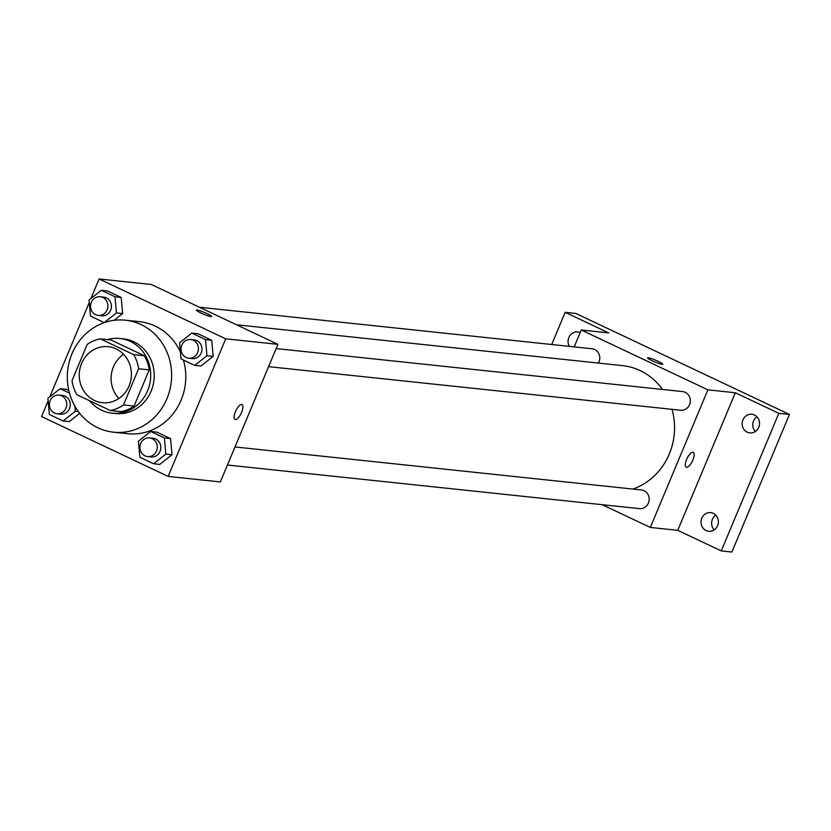 <?xml version="1.0" encoding="UTF-8"?>
<svg xmlns="http://www.w3.org/2000/svg" width="831" height="831" viewBox="0 0 831 831"><rect width="100%" height="100%" fill="white"/><g stroke="black" fill="none" stroke-linecap="round" stroke-linejoin="round"><path stroke-width="1.25" d="M118.906 398.465A28.161 26.052 96 0 1 113.432 366.835A28.161 26.052 96 0 1 123.58 354.286M81.583 363.469A28.161 26.052 96 0 1 108.29 346.693A28.161 26.052 96 0 1 131.236 377.43A28.161 26.052 96 0 1 102.358 402.692A28.161 26.052 96 0 1 81.583 363.469M76.982 394.767L110.284 410.514A36.335 33.624 96 0 0 123.466 404.946L138.611 368.756A36.335 33.624 96 0 0 133.666 354.619L100.354 338.871A36.335 33.624 96 0 0 87.172 344.429L72.037 380.629A36.335 33.624 96 0 0 76.982 394.767M133.666 354.619L144.282 355.741L110.97 339.993L100.354 338.871M144.282 355.741A36.335 33.624 96 0 1 149.227 369.878L138.611 368.756M110.284 410.514L120.9 411.636A36.335 33.624 96 0 0 134.092 406.079L149.227 369.878M89.561 400.719A37.54 34.736 -84 0 0 111.988 413.152A37.54 34.736 -84 0 0 149.445 385.241A37.54 34.736 -84 0 0 130.332 341.416A37.54 34.736 -84 0 0 119.893 338.487A37.54 34.736 -84 0 0 107.376 339.609M119.893 338.487L123.424 338.861A37.54 34.736 96 0 1 133.864 341.79A37.54 34.736 96 0 1 152.987 385.615A37.54 34.736 96 0 1 115.53 413.526L111.988 413.152M134.092 406.079L123.466 404.946M71.996 353.746A56.311 52.104 96 0 1 125.408 320.195A56.311 52.104 96 0 1 171.3 381.668A56.311 52.104 96 0 1 113.556 432.193A56.311 52.104 96 0 1 71.996 353.746M125.408 320.195L139.556 321.69A56.311 52.104 96 0 1 180.41 351.97M183.412 360.031A56.311 52.104 96 0 1 127.704 433.689L113.556 432.193M194.734 365.38L200.936 366.035L213.183 356.385L211.718 340.243L198.017 333.761L191.826 333.106L179.579 342.767L181.033 358.909L194.734 365.38L206.992 355.73L205.527 339.588L191.826 333.106M153.59 463.76L159.781 464.415L172.027 454.754L170.573 438.612L156.862 432.141L150.671 431.486L138.424 441.136L139.878 457.279L153.59 463.76L165.836 454.1L164.382 437.958L150.671 431.486M48.125 400.843L41.55 416.549L168.163 476.412L225.72 338.83L99.107 278.967L90.943 298.464M89.27 302.463L49.798 396.844M116.454 312.923L122.656 313.578L114.096 320.33L122.656 313.578L121.191 297.436L107.49 290.964L101.299 290.31L89.042 299.96L90.506 316.102L104.207 322.584L116.454 312.923L115 296.781L101.299 290.31M69.253 421.608L79.745 413.339L69.253 421.608L63.063 420.953L75.309 411.303L74.832 406.058M66.335 389.334L68.828 390.518L66.335 389.334L60.144 388.679L47.897 398.34L49.351 414.482L63.063 420.953M168.163 476.412L220.36 481.938L277.918 344.346L151.304 284.482L99.107 278.967M277.918 344.346L225.72 338.83M196.417 310.129A8.217 0.956 -157.3 0 1 197.061 310.025A8.217 0.956 -157.3 0 1 205.756 313.007A8.217 0.956 -157.3 0 1 211.573 316.466A8.217 0.956 -157.3 0 1 203.626 314.18A8.217 0.956 -157.3 0 1 196.417 310.129A8.217 0.956 -157.3 0 1 197.072 310.025A8.217 0.956 -157.3 0 1 205.735 313.007A8.217 0.956 -157.3 0 1 211.562 316.466M235.422 411.688A8.217 2.96 -64.7 0 1 242.029 404.593A8.217 2.96 -64.7 0 1 241.198 413.287A8.217 2.96 -64.7 0 1 235.007 419.447A8.217 2.96 -64.7 0 1 235.422 411.688M242.029 404.593A8.217 2.96 -64.7 0 1 241.198 413.277A8.217 2.96 -64.7 0 1 235.007 419.437M236.513 324.776L622.481 365.619A63.447 58.71 96 0 1 662.536 389.459M672.04 409.34A63.447 58.71 96 0 1 632.89 489.054M276.152 348.573L682.625 391.588A9.39 8.684 96 0 1 690.281 401.84A9.39 8.684 96 0 1 680.651 410.254L268.59 366.648M199.419 307.231L592.098 348.791A9.39 8.684 96 0 1 598.424 363.074M234.996 446.953L641.48 489.968A9.39 8.684 96 0 1 649.125 500.21A9.39 8.684 96 0 1 639.506 508.634L227.434 465.028M602.215 504.687L650.33 527.436L707.887 389.843L581.274 329.99L574.2 346.891M650.33 527.436L677.753 530.334L721.277 550.911L731.893 552.033L789.45 414.451L778.834 413.329L735.31 392.751L707.887 389.843M789.45 414.451L575.79 313.432L565.173 312.311L551.701 344.512M581.274 329.99L608.697 332.888L565.173 312.311M648.273 357.766A8.217 0.956 -157.3 0 1 656.957 360.758A8.217 0.956 -157.3 0 1 662.774 364.207A8.217 0.956 -157.3 0 1 654.828 361.921A8.217 0.956 -157.3 0 1 647.619 357.87A8.217 0.956 -157.3 0 1 648.273 357.766M677.753 530.334L735.31 392.751M686.624 459.439A8.217 2.96 -64.7 0 1 693.231 452.344A8.217 2.96 -64.7 0 1 692.4 461.028A8.217 2.96 -64.7 0 1 686.209 467.188A8.217 2.96 -64.7 0 1 686.624 459.439M693.231 452.334A8.217 2.96 -64.7 0 1 692.4 461.028A8.217 2.96 -64.7 0 1 686.209 467.188M647.619 357.87A8.217 0.956 -157.3 0 1 648.263 357.777A8.217 0.956 -157.3 0 1 656.937 360.758A8.217 0.956 -157.3 0 1 662.764 364.217M747.256 432.182A9.39 8.684 96 0 1 742.467 421.224A9.39 8.684 96 0 1 751.837 414.243A9.39 8.684 96 0 1 759.482 424.496A9.39 8.684 96 0 1 749.863 432.909A9.39 8.684 96 0 1 747.256 432.182M706.101 530.552A9.39 8.684 96 0 1 701.322 519.593A9.39 8.684 96 0 1 710.682 512.623A9.39 8.684 96 0 1 718.337 522.865A9.39 8.684 96 0 1 708.708 531.289A9.39 8.684 96 0 1 706.101 530.552M721.277 550.911L778.834 413.329M569.391 346.382A9.39 8.684 96 0 1 569.401 336.399A9.39 8.684 96 0 1 577.742 331.933A9.39 8.684 96 0 1 580.183 332.587M715.782 515.158A9.39 8.684 -84 0 0 714.224 529.877M756.937 416.778A9.39 8.684 -84 0 0 755.379 431.507M69.482 393.094L60.144 388.679M59.053 395.109L62.585 395.483A9.39 8.684 96 0 1 70.24 405.736A9.39 8.684 96 0 1 60.611 414.15L57.079 413.776A9.39 8.684 96 0 1 50.151 400.698A9.39 8.684 96 0 1 59.053 395.109A9.39 8.684 96 0 1 66.698 405.362A9.39 8.684 96 0 1 57.079 413.776M78.436 411.625L75.309 411.303M149.58 437.916L153.122 438.29A9.39 8.684 96 0 1 160.767 448.532A9.39 8.684 96 0 1 151.138 456.957L147.606 456.583A9.39 8.684 96 0 1 140.678 443.505A9.39 8.684 96 0 1 149.58 437.916A9.39 8.684 96 0 1 157.225 448.158A9.39 8.684 96 0 1 147.606 456.583M159.781 464.415L172.027 454.754L165.836 454.1M172.027 454.754L170.573 438.612L164.382 437.958M170.573 438.612L156.862 432.141M100.198 296.74L103.74 297.114A9.39 8.684 96 0 1 111.385 307.356A9.39 8.684 96 0 1 101.766 315.78L98.224 315.406A9.39 8.684 96 0 1 91.296 302.328A9.39 8.684 96 0 1 100.198 296.74A9.39 8.684 96 0 1 107.853 306.982A9.39 8.684 96 0 1 98.224 315.406M122.656 313.578L121.191 297.436L115 296.781M121.191 297.436L107.49 290.964M190.725 339.536L194.267 339.91A9.39 8.684 96 0 1 201.912 350.163A9.39 8.684 96 0 1 192.293 358.577L188.751 358.203A9.39 8.684 96 0 1 181.833 345.125A9.39 8.684 96 0 1 190.725 339.536A9.39 8.684 96 0 1 198.38 349.789A9.39 8.684 96 0 1 188.751 358.203M200.936 366.035L213.183 356.385L206.992 355.73M213.183 356.385L211.718 340.243L205.527 339.588M211.718 340.243L198.017 333.761"/></g></svg>
